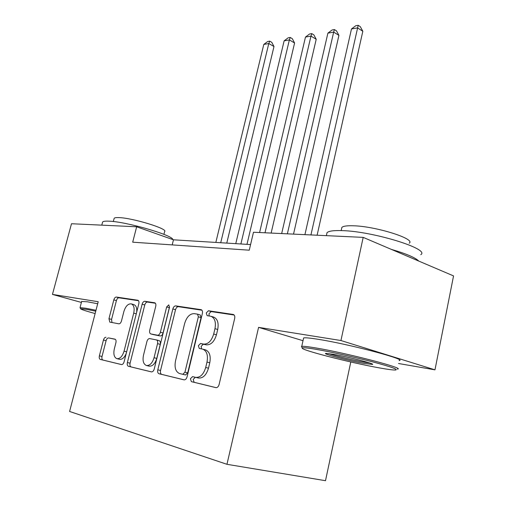 <?xml version="1.0" encoding="UTF-8"?>
<svg xmlns="http://www.w3.org/2000/svg" width="506" height="506" viewBox="0 0 506 506"><rect width="100%" height="100%" fill="white"/><g stroke="black" fill="none" stroke-linecap="round" stroke-linejoin="round"><path stroke-width="0.76" d="M190.414 378.76L191.369 381.65L215.86 387.628C217.352 387.754 218.44 386.71 219.117 384.49L234.676 318.426C235.043 316.37 234.601 315.061 233.361 314.492L208.421 310.76L206.258 312.974L207.106 315.63L210.989 316.294C214.81 318.04 216.138 322.17 214.968 328.685L213.69 334.042C211.571 340.905 208.225 344.257 203.646 344.099L200.547 343.498L198.384 345.674L199.269 348.444L202.849 349.178C206.815 350.974 208.2 355.269 207.005 362.062L205.708 367.482C203.57 374.415 200.224 377.704 195.664 377.362L192.577 376.628L190.414 378.76M205.379 349.848L205.607 349.905C209.579 351.708 210.97 355.996 209.781 362.77L208.491 368.178C206.366 375.091 203.014 378.374 198.453 378.026L195.36 377.293L193.197 379.418L194.127 382.296L216.151 387.672M234.145 315.017L211.135 311.576L208.972 313.783L209.218 315.972M210.989 316.294L213.715 317.104C217.536 318.85 218.87 322.967 217.713 329.469L216.435 334.814C214.329 341.664 210.977 345.003 206.397 344.839L203.292 344.244L201.129 346.408L201.571 348.906M106.001 337.268C104.894 337.236 104.046 338.153 103.452 340.026L99.372 355.851C98.986 357.748 99.284 358.937 100.264 359.405L121.434 364.573C122.604 364.655 123.502 363.719 124.115 361.765L138.827 303.701C139.194 301.873 138.891 300.728 137.917 300.267L116.367 297.047C115.254 297.073 114.407 298.015 113.818 299.862L108.954 318.71L109.802 322.113L118.853 323.808C119.992 323.821 120.864 322.879 121.465 320.987L123.9 311.449C125.627 306.105 128.1 303.581 131.313 303.891C133.9 305.118 134.704 308.186 133.723 313.1L124.052 351.177C122.37 356.452 119.966 358.944 116.835 358.659C114.116 357.356 113.268 354.137 114.299 348.995L115.912 342.701C116.291 340.81 115.988 339.634 115.001 339.159L108.638 337.938C107.531 337.907 106.677 338.824 106.089 340.69L102.022 356.477C101.643 358.375 101.94 359.564 102.92 360.032L121.661 364.605M98.215 301.728L52.453 294.41L71.491 223.734L136.664 226.783L132.698 242.184L249.256 250.185L253.481 232.248L363.188 237.377L340.943 340.532L258.579 327.363L226.96 464.306L69.594 411.467L98.215 301.728M157.796 369.823C157.41 371.891 157.796 373.2 158.96 373.738L184.013 379.854C185.392 379.962 186.417 378.956 187.068 376.825L202.375 313.461C202.742 311.487 202.349 310.229 201.198 309.697L175.734 305.89C174.431 305.909 173.469 306.921 172.843 308.926L157.796 369.823L160.541 370.474C160.155 372.542 160.547 373.845 161.705 374.377L184.279 379.892M151.389 371.891L128.397 366.274C127.335 365.775 126.993 364.529 127.379 362.549L142.129 304.207C142.73 302.284 143.634 301.31 144.836 301.285L154.754 302.778C155.778 303.258 156.101 304.435 155.734 306.301L149.738 330.266C149.365 332.202 149.706 333.416 150.769 333.916L157.53 335.225C158.802 335.257 159.744 334.27 160.377 332.265L166.657 306.946L168.776 304.865L169.504 307.376L154.248 368.975C153.609 371.012 152.66 371.98 151.389 371.891M226.96 464.306L325.497 480.7L350.791 361.967M398.513 363.504L434.97 369.848L340.943 340.532M434.97 369.848L453.547 275.909L363.188 237.377M52.453 294.41L81.396 302.436M250.578 244.575L173.469 239.806L136.664 226.783M172.198 244.898L173.469 239.806M258.579 327.363L303.012 340.696M201.926 310.203L178.416 306.687C177.106 306.699 176.145 307.711 175.519 309.716L160.541 370.474M182.811 374.313L184.937 372.195L198.352 316.8L197.53 314.163L194.222 313.638C189.858 313.65 186.663 316.946 184.639 323.517L175.531 360.797C174.292 367.489 175.607 371.733 179.485 373.517L185.582 374.971L187.713 372.865L184.937 372.195M197.644 314.207L200.237 314.966L201.065 317.597L187.713 372.865M185.582 374.971L179.662 373.561M151.636 371.923L128.429 366.281M155.405 303.246L147.474 302.063C146.272 302.082 145.367 303.05 144.767 304.973L130.08 363.188C129.694 365.168 130.036 366.407 131.098 366.907L131.136 366.92M153.407 334.618L160.231 335.946C161.496 335.978 162.445 334.991 163.071 332.992L169.327 307.73L166.657 306.946M169.573 307.022L169.327 307.73M143.464 355.357C142.426 360.715 143.388 364.092 146.354 365.477C149.744 365.819 152.312 363.232 154.052 357.729L157.543 343.663C157.923 341.683 157.562 340.437 156.468 339.931L149.719 338.584C148.479 338.546 147.55 339.52 146.93 341.499L143.464 355.357M146.601 365.541L149.074 366.129C152.477 366.47 155.045 363.896 156.778 358.4L154.052 357.729M156.512 339.943L159.175 340.639C160.269 341.152 160.63 342.391 160.25 344.365L156.778 358.4M115.374 339.355L108.638 337.938M117.057 358.71L119.517 359.298C122.155 359.677 124.381 357.755 126.203 353.517M136.69 312.145C137.075 308.072 136.158 305.573 133.938 304.644L131.313 303.891M138.536 300.722L118.961 297.8C117.847 297.825 117 298.761 116.412 300.608L111.567 319.412L111.952 322.518M317.117 235.22L362.827 31.264L357.565 27.9L351.48 28.968L304.922 234.651M310.937 234.929L358.204 25.3L360.297 26.654L362.827 31.264M351.48 28.968L355.762 25.736L358.204 25.3M379.083 367.843C387.463 369.361 392.909 370.095 395.414 370.031C398.836 369.582 391.328 366.882 372.884 361.923C355.218 357.274 331.43 351.999 316.933 349.482C308.002 347.945 303.132 347.439 302.335 347.964C298.983 349.538 349.899 362.644 379.083 367.843M301.861 347.211L301.74 346.42C303.202 346.091 308.084 346.629 316.383 348.046C347.078 353.156 406.463 368.684 397.374 369.089M364.276 363.466C348.71 360.734 321.019 353.466 326.009 353.384L333.226 354.295C347.704 356.768 375.123 363.846 372.555 364.421L364.276 363.466M328.736 353.586C334.074 355.617 352.948 360.202 363.776 362.113L369.671 362.998M326.629 234.499L327.034 232.659C328.767 231.008 333.821 230.331 342.182 230.622C373.169 231.318 430.688 249.205 420.777 254.657M391.29 249.363C406.267 253.727 415.42 257.63 418.734 261.064M341.563 228.826L341.873 227.403C343.188 226.131 346.92 225.587 353.062 225.771C375.408 226.144 416.141 238.946 409.221 243.196M303.461 338.672L303.613 337.97C305.105 337.54 309.995 337.995 318.299 339.324C349.02 344.099 408.26 359.804 399.107 360.595M95.748 311.184L86.21 309.305L80.606 308.774C80.909 309.381 85.748 310.975 95.128 313.562M80.606 308.774L80.03 307.629L85.697 308.224L95.988 310.254M102.478 222.513L102.598 222.052C103.135 221.331 105.121 221.027 108.569 221.16C125.488 221.426 172.843 235.132 172.888 239.604M114.071 218.674L114.166 218.314C114.571 217.757 116.051 217.517 118.594 217.599C132.015 217.744 168.511 228.895 164.627 231.546L163.912 234.373M81.649 301.481L87.386 301.791L97.683 303.752M293.524 234.12L338.925 35.369L333.675 32.106L327.894 33.13L281.671 233.563M287.37 233.829L333.675 32.106L334.396 29.557L336.49 30.866L338.925 35.369M327.894 33.13L332.081 29.974L334.396 29.557M271.14 233.07L316.212 39.272L310.969 36.109L305.472 37.083L259.603 232.532M265.011 232.785L310.969 36.109L311.766 33.611L313.859 34.876L316.212 39.272M305.472 37.083L309.564 34.003L311.766 33.611M246.972 244.347L294.593 42.985L289.369 39.917L284.132 40.841L235.752 243.658M240.888 243.974L289.369 39.917L290.229 37.463L292.316 38.69L294.593 42.985M284.132 40.841L288.135 37.836L290.229 37.463M226.77 243.101L273.986 46.52L268.787 43.548L263.79 44.427L215.834 242.425M220.724 242.728L268.787 43.548L269.711 41.131L271.785 42.327L273.986 46.52M263.79 44.427L267.712 41.492L269.711 41.131M194.159 382.302L191.369 381.65M198.453 378.026L195.664 377.362M208.491 368.178L205.708 367.482M209.781 362.77L207.005 362.062M203.292 344.244L200.547 343.498M206.397 344.839L203.646 344.099M216.435 334.814L213.69 334.042M217.713 329.469L214.968 328.685M211.135 311.576L208.421 310.76M233.57 314.574L233.127 314.441M195.36 377.293L192.577 376.628M175.519 309.716L172.843 308.926M178.416 306.687L175.734 305.89M201.382 309.767L200.996 309.653M161.749 374.389L158.998 373.744M201.065 317.597L198.352 316.8M130.08 363.188L127.379 362.549M144.767 304.973L142.129 304.207M147.474 302.063L144.836 301.285M153.565 334.662L150.877 333.941M160.231 335.946L157.53 335.225M163.071 332.992L160.377 332.265M160.25 344.365L157.543 343.663M126.633 351.815L124.052 351.177M136.266 313.809L133.723 313.1M111.567 319.412L108.954 318.71M116.412 300.608L113.818 299.862M118.961 297.8L116.367 297.047M102.952 360.038L100.296 359.412M102.022 356.477L99.372 355.851M106.089 340.69L103.452 340.026M194.127 382.296L191.338 381.638M205.607 349.905L202.849 349.178M200.237 314.966L197.53 314.163M161.705 374.377L158.96 373.738M131.098 366.907L128.397 366.274M153.457 334.637L150.769 333.916M159.175 340.639L156.468 339.931M102.92 360.032L100.264 359.405M303.613 337.97L301.74 346.42M341.17 230.591L341.873 227.403M327.034 232.659L326.37 235.657M372.321 364.048L372.555 364.421M302.335 347.964L301.443 346.54M81.694 301.304L80.03 307.629M113.319 221.546L114.166 218.314M102.598 222.052L101.782 225.151"/></g></svg>
